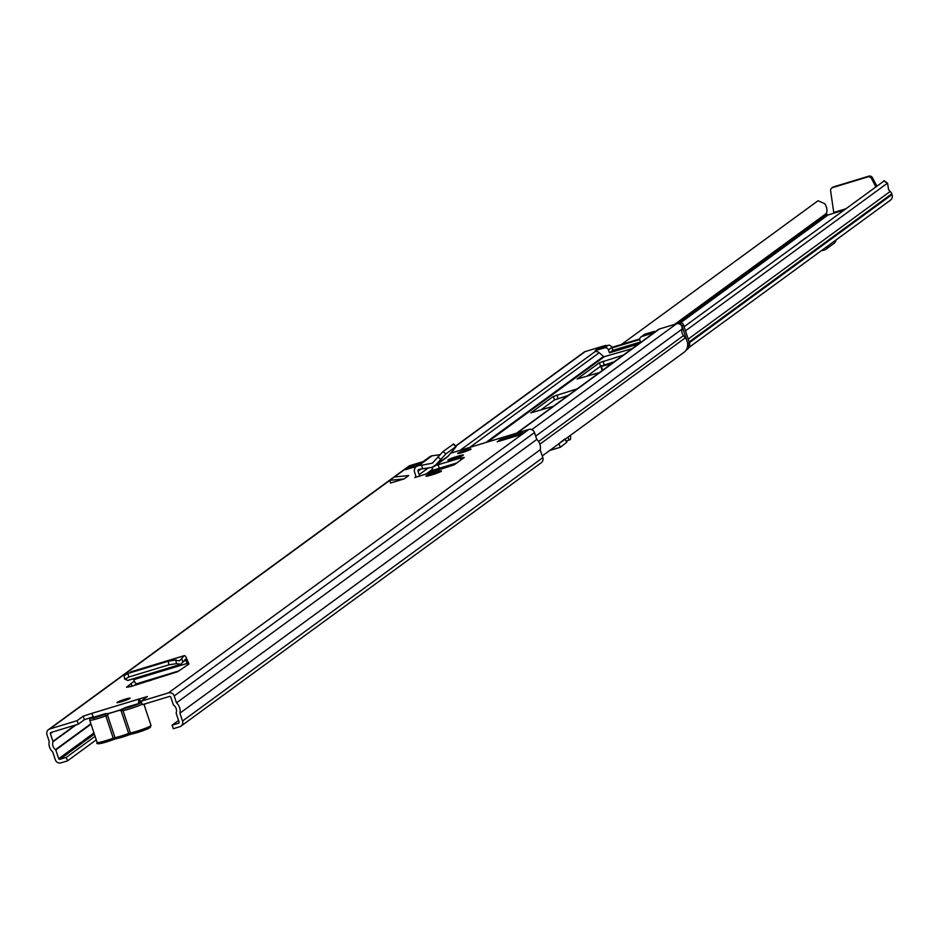 <?xml version="1.0" encoding="UTF-8"?>
<svg xmlns="http://www.w3.org/2000/svg" width="939" height="939" viewBox="0 0 939 939"><rect width="100%" height="100%" fill="white"/><g stroke="black" fill="none" stroke-linecap="round" stroke-linejoin="round"><path stroke-width="1.41" d="M129.958 698.428A6.984 0.634 161.6 0 1 122.798 701.292A6.984 0.634 161.6 0 1 116.894 702.595A6.984 0.634 161.6 0 1 117.082 702.349A6.984 0.634 161.6 0 1 124.241 699.485A6.984 0.634 161.6 0 1 130.157 698.182A6.984 0.634 161.6 0 1 129.958 698.428M426.153 475.897A7.148 0.657 161.6 0 1 434.393 472.693L436.389 472.082A7.148 0.657 161.6 0 1 441.518 471.038A7.148 0.657 161.6 0 1 433.079 474.5L431.071 475.111A7.148 0.657 161.6 0 1 425.954 476.155A7.148 0.657 161.6 0 1 426.153 475.897M470.791 449.253A6.984 0.634 161.6 0 1 463.643 452.117A6.984 0.634 161.6 0 1 457.727 453.42A6.984 0.634 161.6 0 1 457.927 453.161A6.984 0.634 161.6 0 1 465.075 450.309A6.984 0.634 161.6 0 1 470.991 449.006A6.984 0.634 161.6 0 1 470.791 449.253M448.067 459.887A7.148 0.657 161.6 0 1 456.295 456.671L458.302 456.072A7.148 0.657 161.6 0 1 463.42 455.028A7.148 0.657 161.6 0 1 454.981 458.49L452.985 459.101A7.148 0.657 161.6 0 1 447.856 460.145A7.148 0.657 161.6 0 1 448.067 459.887M460.908 459.957L460.298 458.091L435.684 465.451M460.298 458.091L464.277 457.493L454.265 464.817L419.44 476.143A5.282 5.059 -126.2 0 0 419.158 474.618L418.043 471.272A1.549 1.491 53.8 0 1 419.193 469.312L422.738 468.796L421.552 465.228L418.524 465.685A5.282 5.059 -126.2 0 0 414.615 472.305L415.731 475.662A1.549 1.491 53.8 0 1 414.792 477.564L419.44 476.143M500.111 439.722L523.281 432.679L520.394 434.78L497.236 441.823L500.111 439.722L500.487 440.837M416.716 466.307L405.448 469.735L408.324 467.634L419.592 464.206M141.425 702.079L140.721 702.384L139.547 698.862L147.388 696.538L141.132 701.187L168.445 692.888L528.739 429.475L450.802 453.173M423.196 461.577L410.073 465.568A4.66 4.46 -126.2 0 0 408.782 466.202L48.488 729.615A4.66 4.46 -126.2 0 0 46.95 734.674L49.239 741.54A10.564 10.118 -126.2 0 0 52.666 751.869L55.284 759.745A4.66 4.46 -126.2 0 0 61.047 762.844L67.479 760.883L66.305 757.362L95.074 736.329M92.914 716.88L84.381 719.708L78.254 724.192L77.08 720.659L49.779 728.969A4.66 4.46 -126.2 0 0 48.488 729.615M77.08 720.659L83.207 716.187L91.834 713.37L93.994 718.734M178.926 670.904L136.648 683.756A5.282 1.444 -106.9 0 1 136.531 683.815A5.282 1.444 -106.9 0 1 134.312 681.08L126.542 687.254L130.885 686.515L177.706 671.702L188.95 663.967L187.107 659.765A5.282 1.444 -106.9 0 0 184.349 655.61A5.282 1.444 -106.9 0 0 184.126 655.762L181.673 658.65L182.847 662.183L180.781 664.284L176.544 663.627L168.997 664.8L168.163 661.232L175.699 660.047L179.361 660.88L181.673 658.65M404.099 478.913L408.711 475.545L394.357 477L389.744 480.369L404.099 478.913L390.624 483.01L389.744 480.369M134.277 685.493L136.589 683.792M456.694 463.033L430.226 470.991M78.254 724.192L50.941 732.49A0.927 0.892 -126.2 0 0 50.377 733.629L52.96 741.399A0.622 0.599 53.8 0 1 52.96 741.787A6.831 6.55 -126.2 0 0 55.565 749.604A0.622 0.599 53.8 0 1 55.8 749.921L58.723 758.7A0.927 0.892 -126.2 0 0 59.873 759.322L66.305 757.362M168.445 692.888A4.66 4.46 -126.2 0 1 174.196 695.987L176.485 702.853A10.564 10.118 -126.2 0 1 179.912 713.171L182.53 721.046A4.66 4.46 -126.2 0 1 179.713 726.751L173.281 728.711L172.107 725.19L178.539 723.23A0.927 0.892 -126.2 0 0 179.103 722.091L176.18 713.323A0.622 0.599 53.8 0 1 176.18 712.924A6.831 6.55 -126.2 0 0 173.586 705.107A0.622 0.599 53.8 0 1 173.351 704.79L170.769 697.02A0.927 0.892 -126.2 0 0 169.619 696.409L142.305 704.708L141.132 701.187M180.992 726.117L541.287 462.704A4.66 4.46 -126.2 0 0 542.824 457.645L540.207 449.769A10.564 10.118 -126.2 0 0 536.779 439.44L534.491 432.574A4.66 4.46 -126.2 0 0 528.739 429.475M172.107 725.19L178.563 720.471M67.479 760.883L96.248 739.85M144.148 704.837L145.745 703.663M179.912 713.171L540.207 449.769M176.485 702.853L536.779 439.44M408.324 467.634A4.355 4.167 53.8 0 1 411.446 467.915M519.737 434.98L522.072 433.278A4.355 4.167 53.8 0 1 523.281 432.679M91.834 713.37L139.547 698.862L138.221 704.039M138.549 700.881L140.005 703.1M138.784 699.872L140.216 702.759M439.828 454.699L431.999 455.826A5.282 5.059 -126.2 0 0 429.839 456.718L416.364 466.566M421.552 465.228L432.398 463.185L443.067 451.471L453.384 444.206M443.067 451.471L445.861 453.936L455.967 446.553L453.22 444.053M438.126 464.711L439.299 468.232M425.848 474.183L430.895 470.498A5.282 5.059 -126.2 0 0 432.867 467.164M445.861 453.936L434.37 466.413L447.551 456.765L453.69 449.816L456.225 446.436L453.467 443.936M448.349 456.037L432.175 467.317L422.738 468.796M129.958 672.84L130.662 672.019A5.282 1.444 -106.9 0 1 130.873 671.878A5.282 1.444 -106.9 0 1 131.131 671.878M134.312 681.08A5.282 1.444 -106.9 0 1 133.772 679.66L133.467 678.756M187.777 664.824A5.282 1.444 -106.9 0 1 187.237 663.404L185.429 659.178L182.847 662.183M124.828 678.838L124.007 675.763L127.904 673.474L168.163 661.232M124.007 675.763L124.734 679.108L127.681 680.423L180.781 664.284M127.904 673.474L128.843 677.019L168.997 664.8M131.049 683.475L131.953 686.198M128.843 677.019L124.946 679.308M180.206 664.46L128.08 680.317M142.129 704.18A12.113 1.103 161.6 0 1 129.265 708.992A12.113 1.103 161.6 0 1 123.009 710.635L118.478 710.53L123.69 708.699A10.564 0.962 -18.4 0 0 129.136 707.255A10.564 0.962 -18.4 0 0 141.519 702.337M137.082 704.004L125.58 707.513A11.01 1.009 161.6 0 1 121.565 709.274M119.053 710.213A11.01 1.009 161.6 0 1 113.584 712.032A11.01 1.009 161.6 0 1 108.818 713.335L107.574 715.33L114.992 737.643A12.113 1.103 -18.4 0 0 128.678 733.476L121.26 711.175M92.679 716.891A10.564 0.962 -18.4 0 0 98.255 716.645A10.564 0.962 -18.4 0 0 104.734 714.462L107.128 713.663A11.01 1.009 161.6 0 1 105.79 713.722A11.01 1.009 161.6 0 1 105.696 713.546L94.193 717.056M118.478 710.53A12.113 1.103 161.6 0 1 108.748 713.487M107.128 713.663L108.818 713.335M586.652 376.433L600.62 366.222L614.2 361.785M540.535 410.155L554.503 399.932L568.083 395.495M632.147 348.662L604.399 356.644A0.927 0.892 53.8 0 1 603.531 356.444L599.223 352.724A4.66 4.46 -126.2 0 0 596.418 351.585L595.502 351.55M654.131 332.594L516.532 433.196M542.261 455.931L684.918 351.644A10.564 10.118 -126.2 0 0 685.282 337.864L683.486 335.622A7.383 7.066 53.8 0 1 682.019 329.12A4.355 4.167 -126.2 0 0 676.549 323.802L659.448 329.002A4.66 4.46 -126.2 0 0 658.157 329.648L654.835 332.077M553.388 406.247L530.911 412.855L553.341 396.411L577.168 388.863M599.505 372.525L577.109 379.027L599.458 362.7L623.285 355.142M596.418 351.585L595.479 351.479M604.728 346.362A4.66 4.46 -126.2 0 0 602.263 346.397L585.161 351.597A4.355 4.167 -126.2 0 0 583.952 352.195L455.697 445.966M608.014 345.364L598.073 348.51L595.22 350.611L604.622 347.841L608.014 345.364A3.11 2.97 53.8 0 1 611.841 347.43L608.46 349.907A3.11 2.97 -126.2 0 0 604.622 347.841M640.457 341.972L612.827 350.364L611.841 347.43M599.833 366.797L611.383 363.839M639.788 338.897L611.829 347.395M612.017 347.958L639.752 339.519M604.082 346.245L604.951 345.611A3.11 2.97 53.8 0 1 606.923 345.705M678.545 323.709L679.672 322.887L677.019 323.685M604.951 345.611L602.756 346.28M679.672 322.887A3.11 2.97 53.8 0 1 683.51 324.953L689.367 342.559A6.209 5.951 53.8 0 1 687.313 349.32L686.033 350.259A6.209 5.951 -126.2 0 0 687.923 343.615L689.367 342.559M683.51 324.953L682.066 326.009L687.923 343.615M682.066 326.009A3.11 2.97 -126.2 0 0 678.979 323.814M654.542 331.338L645.187 334.061L641.795 336.538L651.736 333.392L654.542 331.338L654.847 332.253M612.827 350.364L609.434 352.841L608.46 349.907M641.795 336.538A3.11 2.97 -126.2 0 0 639.917 340.341L640.621 342.465M609.434 352.841L638.532 344.003M640.938 336.972L644.33 334.495A3.11 2.97 53.8 0 1 645.187 334.061M608.003 363.663A12.43 3.38 73.1 0 0 609.329 364.05A12.43 3.38 73.1 0 0 609.622 363.898L612.498 363.029M621.454 344.472L818.022 200.758L824.618 203.61A11.256 10.787 53.8 0 1 826.59 213.27A0.622 0.599 -126.2 0 0 826.602 213.623L826.86 214.362A0.927 0.892 -126.2 0 0 828.01 214.984L843.504 210.207M799.453 242.415L805.697 237.849M684.097 326.749L884.069 180.969M685.47 330.845L887.296 183.293L883.787 180.758M688.909 347.512L890.301 200.277A5.282 5.059 -126.2 0 0 892.05 194.537L891.804 193.798A4.965 4.765 -126.2 0 0 890.195 191.45A6.913 6.62 53.8 0 1 888.517 189.432L887.566 183.187L884.057 180.664M875.747 186.638L871.451 178.48A3.11 2.97 -126.2 0 0 867.824 176.896L832.611 187.6A3.11 2.97 -126.2 0 0 830.616 190.899L833.855 213.141M876.756 185.899L872.46 177.741A3.11 2.97 -126.2 0 0 868.833 176.156L833.621 186.861A3.11 2.97 -126.2 0 0 832.306 187.718M821.32 250.713L823.867 250.185A5.904 5.657 -126.2 0 0 828.151 245.725M825.98 249.246L833.902 243.459A5.904 5.657 -126.2 0 0 836.074 239.926M570.337 435.414A5.904 1.608 73.1 0 1 570.067 439.722L569.034 440.062L568.048 437.093M569.034 440.062L567.191 440.673L566.698 442.339L560.43 447.222L549.726 450.474M558.717 443.748L564.985 438.865M434.393 472.693L434.816 473.96M456.295 456.671L456.718 457.939M414.792 477.564L415.554 477M49.779 728.969L389.755 480.416M394.439 476.989L410.073 465.568M84.381 719.708L83.207 716.187M59.873 759.322L94.346 734.122M58.723 758.7L93.947 732.936M177.858 671.596L178.68 670.998M55.565 749.604L90.907 723.769M149.677 680.81L151.989 679.108M55.8 749.921L91.036 724.169M150.827 680.458L153.139 678.768M52.96 741.787L76.176 724.814M52.96 741.399L75.249 725.096M50.377 733.629L52.654 731.974M182.53 721.046L542.824 457.645M174.196 695.987L534.491 432.574M458.302 456.072L458.69 457.258M436.389 472.082L436.788 473.268M418.524 465.685L431.999 455.826M419.158 474.618L428.313 467.915M418.043 471.272L421.106 469.031M440.696 459.312L437.903 456.847M130.662 672.019L184.126 655.762M133.772 679.66L187.237 663.404M183.715 661.173L186.239 660.399M175.699 660.047L176.544 663.627M113.232 739.662L114.957 739.075M116.307 738.711L116.459 738.688A1.549 1.244 78.7 0 1 114.992 737.643L113.232 738.171L113.126 739.697A10.564 0.962 161.6 0 1 106.647 741.892A10.564 0.962 161.6 0 1 101.776 741.822M128.678 734.967L130.404 734.38M123.69 708.699A1.549 1.244 -101.3 0 0 123.009 710.635L130.427 732.948L128.678 733.476L128.631 734.991L116.459 738.688A1.549 1.244 78.7 0 0 116.636 738.629A10.564 0.962 161.6 0 0 128.573 735.002L131.742 734.005M105.802 740.683A12.113 1.103 -18.4 0 0 113.232 738.171L105.814 715.87A12.113 1.103 161.6 0 1 98.384 718.382A12.113 1.103 161.6 0 1 89.698 720.143L97.116 742.456A12.113 1.103 -18.4 0 0 105.802 740.683M136.683 731.293A12.113 1.103 -18.4 0 0 150.991 725.413L150.275 727.42L146.66 729.274L131.894 733.993A1.549 1.244 -101.3 0 1 130.427 732.948A12.113 1.103 -18.4 0 0 136.683 731.293M146.883 727.702A10.564 0.962 161.6 0 1 148.773 728.3A10.564 0.962 161.6 0 1 137.528 732.502M107.574 715.33L105.814 715.87L104.734 714.462M137.458 732.526A10.564 0.962 161.6 0 1 132.082 733.934A1.549 1.244 -101.3 0 1 131.894 733.993L130.439 734.38M487.693 441.964L604.399 356.644M485.768 442.551L603.531 356.444M517.225 432.973L659.448 329.002M428.63 473.326L432.973 470.157M460.04 450.368L595.467 351.35M600.561 347.63L602.263 346.397M438.407 470.298L442.586 467.246M469.688 447.434L599.223 352.724M539.89 444.159L685.282 337.864M538.599 441.541L683.486 335.622M535.664 436.119L682.019 329.12M531.779 429.639L676.549 323.802M455.861 446.119L585.161 351.597M556.921 395.014L558.083 398.535M553.341 396.411L554.503 399.932M603.038 361.304L604.2 364.825M599.458 362.7L600.62 366.222M602.263 370.518L601.077 366.973L602.239 370.529M601.488 366.856L602.615 370.248M609.458 365.248L609.211 364.508M652.042 334.307L651.736 333.392M650.692 335.106L650.304 333.955M596.5 351.585L596.112 350.435M595.596 351.562L595.279 350.623M680.587 322.758L828.01 214.984M688.217 339.108L890.195 191.45M689.156 341.937L891.804 193.798M674.578 324.401L826.59 213.27M675.423 324.143L826.602 213.623M677.524 323.544L826.86 214.362M689.402 342.688L892.05 194.537M845.159 208.998L834.008 212.39M872.46 177.741L871.451 178.48M833.621 186.861L832.611 187.6M868.833 176.156L867.824 176.896M560.43 447.222L558.775 443.865M565.149 439.206L566.698 442.339M130.873 671.878L184.349 655.61M136.531 683.815L178.856 670.939M127.904 680.446L180.523 664.448M115.004 739.075L106.612 741.904C99.041 744.181 95.872 744.357 97.116 742.456M92.621 716.903L90.038 718.499L89.698 720.143M150.991 725.413L143.937 704.215M654.894 332.23L654.577 331.291M595.537 351.562L595.22 350.611M612.369 363.123L609.329 364.05M832.764 187.295L831.754 188.035"/></g></svg>
